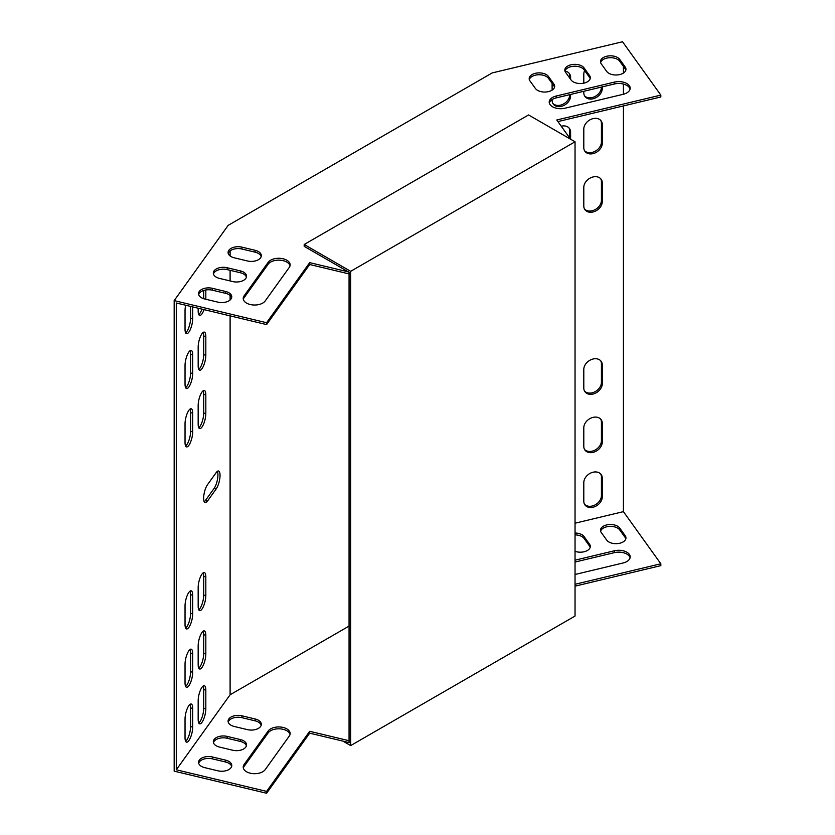 <?xml version="1.0" encoding="UTF-8"?>
<svg xmlns="http://www.w3.org/2000/svg" width="835" height="835" viewBox="0 0 835 835"><rect width="100%" height="100%" fill="white"/><g stroke="black" fill="none" stroke-linecap="round" stroke-linejoin="round"><path stroke-width="1.25" d="M570.545 139.184L556.768 119.989L660.829 95.106L622.545 41.75L492.191 72.927L228.174 225.356L174.171 300.61L266.595 322.717L309.691 262.639L348.466 271.907M219.501 278.41A10.01 5.772 180 0 1 213.322 273.066A10.01 5.772 180 0 1 227.162 267.732L240.365 270.895A10.01 5.772 180 0 1 246.544 276.228A10.01 5.772 180 0 1 232.704 281.562L219.501 278.41M204.732 298.993A10.01 5.772 180 0 1 198.553 293.649A10.01 5.772 180 0 1 212.393 288.315L225.596 291.478A10.01 5.772 180 0 1 231.775 296.811A10.01 5.772 180 0 1 217.935 302.145L204.732 298.993M529.943 80.87L535.412 88.489A10.01 5.772 0 0 0 546.601 91.944A10.01 5.772 0 0 0 554.659 86.276A10.01 5.772 0 0 0 553.897 84.074L548.428 76.444A10.01 5.772 0 0 0 537.229 72.989A10.01 5.772 0 0 0 529.181 78.657A10.01 5.772 0 0 0 529.943 80.87M565.587 72.342L571.057 79.962A10.01 5.772 0 0 0 582.256 83.416A10.01 5.772 0 0 0 590.314 77.749A10.01 5.772 0 0 0 589.552 75.547L584.082 67.917A10.01 5.772 0 0 0 572.883 64.462A10.01 5.772 0 0 0 564.825 70.13A10.01 5.772 0 0 0 565.587 72.342M614.372 82.112L556.267 96.004A11.429 6.596 0 0 0 549.211 102.1A11.429 6.596 0 0 0 565.024 108.206L623.119 94.313A11.429 6.596 0 0 0 630.185 88.207A11.429 6.596 0 0 0 614.372 82.112L614.372 83.98A11.429 6.596 180 0 1 630.07 89.147M601.242 63.815L606.711 71.434A10.01 5.772 0 0 0 617.91 74.889A10.01 5.772 0 0 0 625.958 69.232A10.01 5.772 0 0 0 625.196 67.019L619.727 59.389A10.01 5.772 0 0 0 608.538 55.935A10.01 5.772 0 0 0 600.48 61.602A10.01 5.772 0 0 0 601.242 63.815M265.206 300.944A11.429 6.596 180 0 1 252.421 304.9A11.429 6.596 180 0 1 243.215 298.419A11.429 6.596 180 0 1 244.081 295.893L268.15 262.347A11.429 6.596 180 0 1 280.946 258.401A11.429 6.596 180 0 1 290.152 264.872A11.429 6.596 180 0 1 289.275 267.398L265.206 300.944M234.27 257.817A10.01 5.772 180 0 1 228.091 252.483A10.01 5.772 180 0 1 241.931 247.15L255.134 250.302A10.01 5.772 180 0 1 261.313 255.646A10.01 5.772 180 0 1 247.473 260.979L234.27 257.817M557.916 121.586L660.829 96.975L660.829 95.106M349.061 626.093L230.105 694.772L176.289 769.786L176.289 302.99L266.595 324.585L309.691 264.507L349.061 273.922M246.409 277.157A10.01 5.772 0 0 0 240.365 272.753L227.162 269.601A10.01 5.772 0 0 0 213.457 274.005M231.639 297.74A10.01 5.772 0 0 0 225.596 293.346L212.393 290.183A10.01 5.772 0 0 0 198.688 294.588M529.307 79.586A10.01 5.772 180 0 1 538.032 74.785A10.01 5.772 180 0 1 548.428 78.313L553.897 85.932A10.01 5.772 180 0 1 554.523 87.216M564.961 71.058A10.01 5.772 180 0 1 573.687 66.257A10.01 5.772 180 0 1 584.082 69.785L589.552 77.415A10.01 5.772 180 0 1 590.178 78.688M549.326 103.039A11.429 6.596 180 0 1 556.267 97.872L614.372 83.98M600.615 62.541A10.01 5.772 180 0 1 609.341 57.73A10.01 5.772 180 0 1 619.727 61.258L625.196 68.888A10.01 5.772 180 0 1 625.832 70.161M290.037 265.812A11.429 6.596 0 0 0 280.142 260.196A11.429 6.596 0 0 0 268.15 264.215L244.081 297.761A11.429 6.596 0 0 0 243.329 299.358M261.178 256.575A10.01 5.772 0 0 0 255.134 252.17L241.931 249.018A10.01 5.772 0 0 0 228.226 253.423M174.171 300.61L174.171 771.154L266.595 793.25L309.691 733.172L349.061 742.586M575.044 586.16L660.829 565.639L660.829 563.771L623.421 511.636L575.044 523.211M213.457 742.67A10.01 5.772 180 0 1 227.162 738.265L240.365 741.428A10.01 5.772 180 0 1 246.409 745.832M198.688 763.253A10.01 5.772 180 0 1 212.393 758.848L225.596 762.011A10.01 5.772 180 0 1 231.639 766.415M590.178 547.353A10.01 5.772 0 0 0 589.552 546.08L584.082 538.45A10.01 5.772 0 0 0 575.044 534.891M630.07 557.811A11.429 6.596 0 0 0 614.372 552.645L575.044 562.049M625.832 538.826A10.01 5.772 0 0 0 625.196 537.552L619.727 529.933A10.01 5.772 0 0 0 609.341 526.405A10.01 5.772 0 0 0 600.615 531.206M243.329 768.023A11.429 6.596 180 0 1 244.081 766.426L268.15 732.89A11.429 6.596 180 0 1 280.142 728.861A11.429 6.596 180 0 1 290.037 734.476M228.226 722.087A10.01 5.772 180 0 1 241.931 717.683L255.134 720.845A10.01 5.772 180 0 1 261.178 725.25M176.289 769.786L266.595 791.382L309.691 731.303L349.061 740.718M575.044 584.291L660.829 563.771M232.704 750.227L219.501 747.074A10.01 5.772 180 0 1 213.322 741.741A10.01 5.772 180 0 1 227.162 736.397L240.365 739.559A10.01 5.772 180 0 1 246.544 744.893A10.01 5.772 180 0 1 232.704 750.227M217.935 770.82L204.732 767.657A10.01 5.772 180 0 1 198.553 762.324A10.01 5.772 180 0 1 212.393 756.98L225.596 760.142A10.01 5.772 180 0 1 231.775 765.476A10.01 5.772 180 0 1 217.935 770.82M575.044 551.33A10.01 5.772 0 0 0 585.178 551.465A10.01 5.772 0 0 0 590.314 546.424A10.01 5.772 0 0 0 589.552 544.211L584.082 536.592A10.01 5.772 0 0 0 575.044 533.022M575.044 574.48L623.119 562.978A11.429 6.596 0 0 0 630.185 556.882A11.429 6.596 0 0 0 614.372 550.776L575.044 560.181M619.727 528.064A10.01 5.772 0 0 0 608.538 524.61A10.01 5.772 0 0 0 600.48 530.267A10.01 5.772 0 0 0 601.242 532.48L606.711 540.109A10.01 5.772 0 0 0 617.91 543.564A10.01 5.772 0 0 0 625.958 537.897A10.01 5.772 0 0 0 625.196 535.684L619.727 528.064L619.727 529.933M289.275 736.073L265.206 769.62A11.429 6.596 180 0 1 252.421 773.565A11.429 6.596 180 0 1 243.215 767.094A11.429 6.596 180 0 1 244.081 764.568L268.15 731.022A11.429 6.596 180 0 1 280.946 727.066A11.429 6.596 180 0 1 290.152 733.547A11.429 6.596 180 0 1 289.275 736.073M247.473 729.644L234.27 726.492A10.01 5.772 180 0 1 228.091 721.158A10.01 5.772 180 0 1 241.931 715.814L255.134 718.977A10.01 5.772 180 0 1 261.313 724.31A10.01 5.772 180 0 1 247.473 729.644M203.124 390.811A10.01 3.131 -76.6 0 1 203.709 394.35L203.709 413.022A10.01 3.131 -76.6 0 1 198.761 427.739M189.994 409.108A10.01 3.131 -76.6 0 1 190.589 412.647L190.589 431.319A10.01 3.131 -76.6 0 1 185.631 446.036M189.994 649.515A10.01 3.131 -76.6 0 1 190.589 653.053L190.589 671.726A10.01 3.131 -76.6 0 1 185.631 686.433M189.994 350.763A10.01 3.131 -76.6 0 1 190.589 354.301L190.589 372.974A10.01 3.131 -76.6 0 1 185.631 387.68M185.631 332.831A10.01 3.131 103.4 0 0 190.589 318.125L190.589 306.403M198.761 314.534A10.01 3.131 103.4 0 0 201.955 309.127M203.709 298.7L203.709 290.465M189.994 704.364A10.01 3.131 -76.6 0 1 190.589 707.903L190.589 726.575A10.01 3.131 -76.6 0 1 185.631 741.282M203.124 686.067A10.01 3.131 -76.6 0 1 203.709 689.606L203.709 708.278A10.01 3.131 -76.6 0 1 198.761 722.985M217.34 471.358A10.01 3.131 -76.6 0 1 217.455 479.499A10.01 3.131 -76.6 0 1 214.104 488.402L205.347 500.593A10.01 3.131 -76.6 0 1 204.231 501.804M203.124 631.218A10.01 3.131 -76.6 0 1 203.709 634.757L203.709 653.429A10.01 3.131 -76.6 0 1 198.761 668.136M203.124 332.466A10.01 3.131 -76.6 0 1 203.709 336.004L203.709 354.677A10.01 3.131 -76.6 0 1 198.761 369.383M203.124 572.873A10.01 3.131 -76.6 0 1 203.709 576.4L203.709 595.073A10.01 3.131 -76.6 0 1 198.761 609.79M189.994 591.17A10.01 3.131 -76.6 0 1 190.589 594.697L190.589 613.37A10.01 3.131 -76.6 0 1 185.631 628.087M198.166 424.201L198.166 405.528A10.01 3.131 -76.6 0 1 200.296 395.226A10.01 3.131 -76.6 0 1 204.324 390.467A10.01 3.131 -76.6 0 1 205.827 394.861L205.827 413.523A10.01 3.131 -76.6 0 1 203.688 423.825A10.01 3.131 -76.6 0 1 199.669 428.595A10.01 3.131 -76.6 0 1 198.166 424.201M185.036 442.498L185.036 423.825A10.01 3.131 -76.6 0 1 187.176 413.523A10.01 3.131 -76.6 0 1 191.194 408.764A10.01 3.131 -76.6 0 1 192.697 413.158L192.697 431.82A10.01 3.131 -76.6 0 1 190.568 442.122A10.01 3.131 -76.6 0 1 186.539 446.892A10.01 3.131 -76.6 0 1 185.036 442.498M185.036 682.905L185.036 664.232A10.01 3.131 -76.6 0 1 187.176 653.93A10.01 3.131 -76.6 0 1 191.194 649.16A10.01 3.131 -76.6 0 1 192.697 653.554L192.697 672.227A10.01 3.131 -76.6 0 1 190.568 682.529A10.01 3.131 -76.6 0 1 186.539 687.299A10.01 3.131 -76.6 0 1 185.036 682.905M192.697 354.802L192.697 373.475A10.01 3.131 -76.6 0 1 190.568 383.776A10.01 3.131 -76.6 0 1 186.539 388.546A10.01 3.131 -76.6 0 1 185.036 384.152L185.036 365.48A10.01 3.131 -76.6 0 1 187.176 355.178A10.01 3.131 -76.6 0 1 191.194 350.408A10.01 3.131 -76.6 0 1 192.697 354.802L190.589 354.301M185.673 305.234A10.01 3.131 103.4 0 0 185.036 310.63L185.036 329.303A10.01 3.131 103.4 0 0 186.539 333.697A10.01 3.131 103.4 0 0 190.568 328.927A10.01 3.131 103.4 0 0 192.697 318.626L192.697 306.915M198.166 308.219L198.166 311.006A10.01 3.131 103.4 0 0 199.669 315.4A10.01 3.131 103.4 0 0 204.074 309.628M205.827 299.254L205.827 289.964M185.036 719.081L185.036 737.754A10.01 3.131 -76.6 0 0 186.539 742.148A10.01 3.131 -76.6 0 0 190.568 737.378A10.01 3.131 -76.6 0 0 192.697 727.076L192.697 708.404A10.01 3.131 -76.6 0 0 191.194 704.009A10.01 3.131 -76.6 0 0 187.176 708.779A10.01 3.131 -76.6 0 0 185.036 719.081M198.166 700.784L198.166 719.457A10.01 3.131 -76.6 0 0 199.669 723.851A10.01 3.131 -76.6 0 0 203.688 719.081A10.01 3.131 -76.6 0 0 205.827 708.779L205.827 690.107A10.01 3.131 -76.6 0 0 204.324 685.712A10.01 3.131 -76.6 0 0 200.296 690.482A10.01 3.131 -76.6 0 0 198.166 700.784M230.105 250.876L230.105 255.959M230.105 270.3L230.105 280.946M230.105 295.486L230.105 300.005M230.105 315.86L230.105 694.772M207.466 501.104A10.01 3.131 -76.6 0 1 205.139 502.66A10.01 3.131 -76.6 0 1 203.834 495.364A10.01 3.131 -76.6 0 1 207.466 484.759L216.213 472.568A10.01 3.131 -76.6 0 1 218.54 471.003A10.01 3.131 -76.6 0 1 219.845 478.298A10.01 3.131 -76.6 0 1 216.213 488.903L207.466 501.104L205.347 500.593M198.166 664.608L198.166 645.935A10.01 3.131 -76.6 0 1 200.296 635.633A10.01 3.131 -76.6 0 1 204.324 630.863A10.01 3.131 -76.6 0 1 205.827 635.258L205.827 653.93A10.01 3.131 -76.6 0 1 203.688 664.232A10.01 3.131 -76.6 0 1 199.669 669.002A10.01 3.131 -76.6 0 1 198.166 664.608M205.827 336.505L205.827 355.178A10.01 3.131 -76.6 0 1 203.688 365.48A10.01 3.131 -76.6 0 1 199.669 370.249A10.01 3.131 -76.6 0 1 198.166 365.855L198.166 347.183A10.01 3.131 -76.6 0 1 200.296 336.881A10.01 3.131 -76.6 0 1 204.324 332.111A10.01 3.131 -76.6 0 1 205.827 336.505L203.709 336.004M198.166 606.252L198.166 587.579A10.01 3.131 -76.6 0 1 200.296 577.288A10.01 3.131 -76.6 0 1 204.324 572.518A10.01 3.131 -76.6 0 1 205.827 576.912L205.827 595.585A10.01 3.131 -76.6 0 1 203.688 605.876A10.01 3.131 -76.6 0 1 199.669 610.646A10.01 3.131 -76.6 0 1 198.166 606.252M185.036 624.549L185.036 605.876A10.01 3.131 -76.6 0 1 187.176 595.585A10.01 3.131 -76.6 0 1 191.194 590.815A10.01 3.131 -76.6 0 1 192.697 595.209L192.697 613.882A10.01 3.131 -76.6 0 1 190.568 624.173A10.01 3.131 -76.6 0 1 186.539 628.943A10.01 3.131 -76.6 0 1 185.036 624.549M602.296 364.978A10.01 7.546 144.3 0 0 601.179 361.357A10.01 7.546 144.3 0 0 590.783 359.812A10.01 7.546 144.3 0 0 583.801 369.404L583.801 388.077A10.01 7.546 144.3 0 0 584.917 391.698A10.01 7.546 144.3 0 0 595.313 393.243A10.01 7.546 144.3 0 0 602.296 383.651L602.296 364.978L601.419 363.757A10.01 7.546 144.3 0 0 600.699 360.783M602.296 182.928A10.01 7.546 144.3 0 0 601.179 179.306A10.01 7.546 144.3 0 0 590.783 177.761A10.01 7.546 144.3 0 0 583.801 187.353L583.801 206.026A10.01 7.546 144.3 0 0 584.917 209.648A10.01 7.546 144.3 0 0 595.313 211.182A10.01 7.546 144.3 0 0 602.296 201.6L602.296 182.928L601.419 181.706A10.01 7.546 144.3 0 0 600.699 178.721M570.597 139.226L570.597 132.16A10.01 7.546 144.3 0 0 569.48 128.538A10.01 7.546 144.3 0 0 561.245 126.221M602.296 423.335A10.01 7.546 144.3 0 0 601.179 419.713A10.01 7.546 144.3 0 0 590.783 418.168A10.01 7.546 144.3 0 0 583.801 427.75L583.801 446.422A10.01 7.546 144.3 0 0 584.917 450.044A10.01 7.546 144.3 0 0 595.313 451.589A10.01 7.546 144.3 0 0 602.296 442.007L602.296 423.335L601.419 422.113A10.01 7.546 144.3 0 0 600.699 419.128M583.801 147.67A10.01 7.546 144.3 0 0 584.917 151.292A10.01 7.546 144.3 0 0 595.313 152.836A10.01 7.546 144.3 0 0 602.296 143.255L602.296 124.582A10.01 7.546 144.3 0 0 601.179 120.96A10.01 7.546 144.3 0 0 590.783 119.415A10.01 7.546 144.3 0 0 583.801 128.997L583.801 147.67M552.833 103.383A10.01 7.546 -35.7 0 0 563.197 104.135A10.01 7.546 -35.7 0 0 569.721 94.762L570.597 95.983L570.597 94.449M570.597 79.325L570.597 77.311A10.01 7.546 -35.7 0 0 569.48 73.689A10.01 7.546 -35.7 0 0 564.982 71.132M570.597 95.983A10.01 7.546 -35.7 0 1 563.625 105.565A10.01 7.546 -35.7 0 1 553.229 104.02A10.01 7.546 -35.7 0 1 552.112 100.398L552.112 99.574M552.112 90.128L552.112 83.448M623.421 66.403L623.421 73.073M623.421 84.053L623.421 94.24M623.421 105.92L623.421 511.636M602.296 478.184A10.01 7.546 144.3 0 0 601.179 474.562A10.01 7.546 144.3 0 0 590.783 473.017A10.01 7.546 144.3 0 0 583.801 482.599L583.801 501.271A10.01 7.546 144.3 0 0 584.917 504.893A10.01 7.546 144.3 0 0 595.313 506.438A10.01 7.546 144.3 0 0 602.296 496.856L602.296 478.184L601.419 476.962L601.419 495.635L602.296 496.856M584.521 95.806A10.01 7.546 -35.7 0 0 594.885 96.547A10.01 7.546 -35.7 0 0 601.419 87.184L602.296 88.406L602.296 86.871M602.296 88.406A10.01 7.546 -35.7 0 1 595.313 97.987A10.01 7.546 -35.7 0 1 584.917 96.442A10.01 7.546 -35.7 0 1 583.801 92.821L583.801 91.286M583.801 83.166L583.801 74.148A10.01 7.546 -35.7 0 1 584.636 70.568M584.521 391.051A10.01 7.546 144.3 0 0 594.885 391.803A10.01 7.546 144.3 0 0 601.419 382.43L601.419 363.757M584.521 209A10.01 7.546 144.3 0 0 594.885 209.752A10.01 7.546 144.3 0 0 601.419 200.379L601.419 181.706M569.721 138.046L569.721 130.938A10.01 7.546 144.3 0 0 569.011 127.953M584.521 449.407A10.01 7.546 144.3 0 0 594.885 450.159A10.01 7.546 144.3 0 0 601.419 440.786L601.419 422.113M584.521 150.655A10.01 7.546 144.3 0 0 594.885 151.396A10.01 7.546 144.3 0 0 601.419 142.034L601.419 123.361A10.01 7.546 144.3 0 0 600.699 120.376M569.721 78.104L569.721 76.089L570.597 77.311M569.011 73.104A10.01 7.546 -35.7 0 1 569.721 76.089M601.419 476.962A10.01 7.546 144.3 0 0 600.699 473.977M584.521 504.256A10.01 7.546 144.3 0 0 594.885 505.008A10.01 7.546 144.3 0 0 601.419 495.635M266.595 793.25L266.595 791.382M266.595 322.717L266.595 324.585M309.691 262.639L309.691 264.507M309.691 733.172L309.691 731.303M350.679 745.592L575.044 616.053L575.044 141.783L350.679 271.323L350.679 745.592L342.945 741.125M575.044 141.783L528.555 114.948L304.19 244.478L350.679 271.323M304.19 244.478L304.19 246.346L349.061 272.252L349.061 742.795L348.466 742.451M601.419 142.034L602.296 143.255M601.419 123.361L602.296 124.582M601.419 440.786L602.296 442.007M569.721 130.938L570.597 132.16M601.419 200.379L602.296 201.6M601.419 382.43L602.296 383.651M625.196 537.552L625.196 535.684M619.727 61.258L619.727 59.389M625.196 68.888L625.196 67.019M614.372 552.645L614.372 550.776M556.267 97.872L556.267 96.004M589.552 546.08L589.552 544.211M584.082 538.45L584.082 536.592M584.082 69.785L584.082 67.917M589.552 77.415L589.552 75.547M548.428 78.313L548.428 76.444M553.897 85.932L553.897 84.074M214.104 488.402L216.213 488.903M203.709 689.606L205.827 690.107M203.709 708.278L205.827 708.779M190.589 707.903L192.697 708.404M190.589 726.575L192.697 727.076M190.589 318.125L192.697 318.626M190.589 372.974L192.697 373.475M203.709 634.757L205.827 635.258M203.709 653.429L205.827 653.93M190.589 653.053L192.697 653.554M190.589 671.726L192.697 672.227M203.709 354.677L205.827 355.178M190.589 412.647L192.697 413.158M190.589 431.319L192.697 431.82M203.709 576.4L205.827 576.912M203.709 595.073L205.827 595.585M203.709 394.35L205.827 394.861M203.709 413.022L205.827 413.523M190.589 594.697L192.697 595.209M190.589 613.37L192.697 613.882M225.596 762.011L225.596 760.142M212.393 758.848L212.393 756.98M212.393 290.183L212.393 288.315M225.596 293.346L225.596 291.478M268.15 732.89L268.15 731.022M244.081 766.426L244.081 764.568M244.081 297.761L244.081 295.893M268.15 264.215L268.15 262.347M240.365 741.428L240.365 739.559M227.162 738.265L227.162 736.397M227.162 269.601L227.162 267.732M240.365 272.753L240.365 270.895M255.134 720.845L255.134 718.977M241.931 717.683L241.931 715.814M241.931 249.018L241.931 247.15M255.134 252.17L255.134 250.302"/></g></svg>
